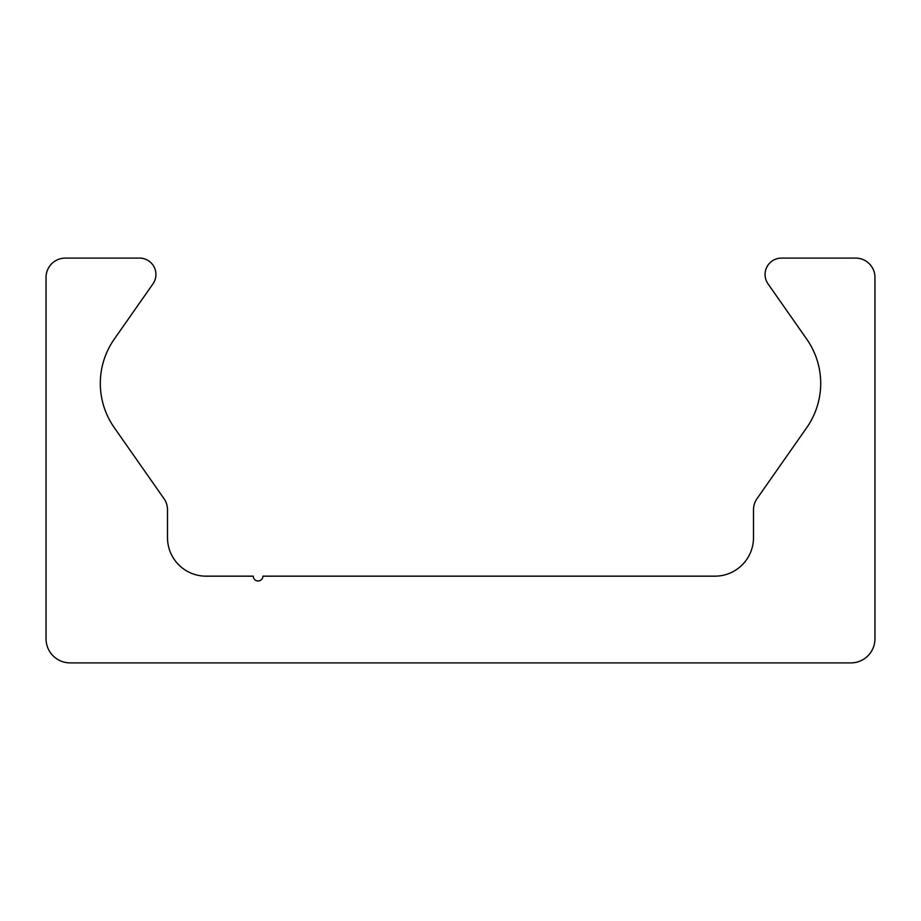 <?xml version="1.0" encoding="UTF-8"?>
<svg xmlns="http://www.w3.org/2000/svg" width="921" height="921" viewBox="0 0 921 921"><rect width="100%" height="100%" fill="white"/><g stroke="black" fill="none" stroke-linecap="round" stroke-linejoin="round"><path stroke-width="1.38" d="M70.146 662.901A24.096 24.096 0 0 1 46.05 638.806L46.05 277.371A19.272 19.272 0 0 1 65.322 258.099L139.543 258.099A16.382 16.382 0 0 1 152.967 283.875L114.25 339.17A77.111 77.111 0 0 0 114.25 427.62L164.007 498.675A19.272 19.272 0 0 1 167.495 509.739L167.495 537.611A38.555 38.555 0 0 0 206.051 576.166L253.275 576.166A4.824 4.824 0 0 0 258.099 580.978A4.824 4.824 0 0 0 262.911 576.166L714.949 576.166A38.555 38.555 0 0 0 753.505 537.611L753.505 509.739A19.272 19.272 0 0 1 756.993 498.675L806.75 427.62A77.111 77.111 0 0 0 806.75 339.17L768.033 283.875A16.382 16.382 0 0 1 781.457 258.099L855.678 258.099A19.272 19.272 0 0 1 874.95 277.371L874.95 638.806A24.096 24.096 0 0 1 850.854 662.901L70.146 662.901"/></g></svg>
